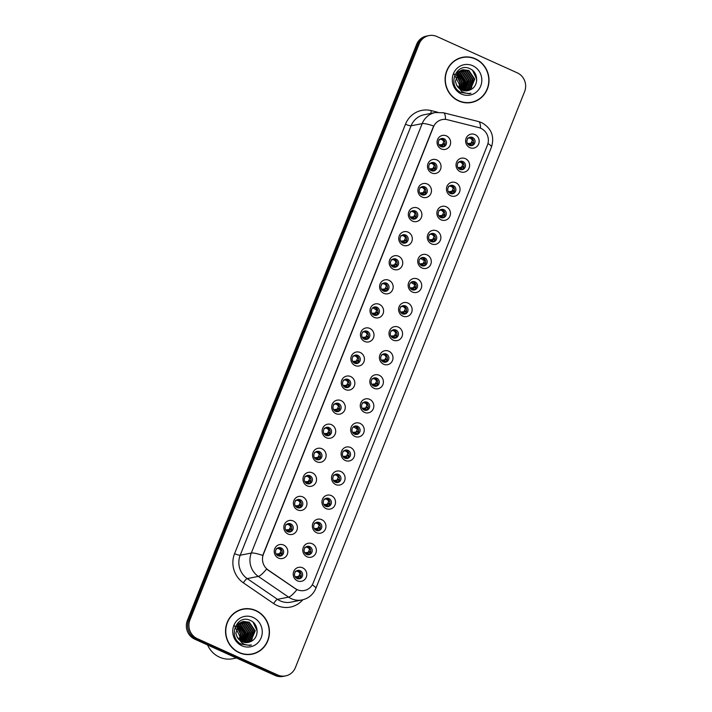 <?xml version="1.0" encoding="UTF-8"?>
<svg xmlns="http://www.w3.org/2000/svg" width="712" height="712" viewBox="0 0 712 712"><rect width="100%" height="100%" fill="white"/><g stroke="black" fill="none" stroke-linecap="round" stroke-linejoin="round"><path stroke-width="1.07" d="M431.677 172.98A7.12 6.782 -101.2 0 1 427.992 163.635A7.12 6.782 -101.2 0 1 436.857 159.951A7.12 6.782 -101.2 0 1 440.541 169.305A7.12 6.782 -101.2 0 1 431.677 172.98M434.4 162.843A4.272 4.067 78.8 0 0 428.784 166.27A4.272 4.067 78.8 0 0 433.67 170.942A4.272 4.067 78.8 0 0 434.4 162.843M422.091 197.055A7.12 6.782 -101.2 0 1 418.407 187.701A7.12 6.782 -101.2 0 1 427.28 184.016A7.12 6.782 -101.2 0 1 430.965 193.37A7.12 6.782 -101.2 0 1 422.091 197.055M424.824 186.909A4.272 4.067 78.8 0 0 419.208 190.344A4.272 4.067 78.8 0 0 424.094 195.008A4.272 4.067 78.8 0 0 424.824 186.909M412.515 221.12A7.12 6.782 -101.2 0 1 408.83 211.767A7.12 6.782 -101.2 0 1 417.704 208.082A7.12 6.782 -101.2 0 1 421.388 217.436A7.12 6.782 -101.2 0 1 412.515 221.12M415.247 210.975A4.272 4.067 78.8 0 0 409.631 214.41A4.272 4.067 78.8 0 0 414.517 219.073A4.272 4.067 78.8 0 0 415.247 210.975M402.939 245.186A7.12 6.782 -101.2 0 1 399.254 235.832A7.12 6.782 -101.2 0 1 408.127 232.157A7.12 6.782 -101.2 0 1 411.812 241.51A7.12 6.782 -101.2 0 1 402.939 245.186M405.662 235.04A4.272 4.067 78.8 0 0 400.055 238.475A4.272 4.067 78.8 0 0 404.941 243.139A4.272 4.067 78.8 0 0 405.662 235.04M393.362 269.252A7.12 6.782 -101.2 0 1 389.678 259.898A7.12 6.782 -101.2 0 1 398.551 256.222A7.12 6.782 -101.2 0 1 402.236 265.576A7.12 6.782 -101.2 0 1 393.362 269.252M396.086 259.106A4.272 4.067 78.8 0 0 390.479 262.541A4.272 4.067 78.8 0 0 395.365 267.214A4.272 4.067 78.8 0 0 396.086 259.106M383.786 293.326A7.12 6.782 -101.2 0 1 380.101 283.972A7.12 6.782 -101.2 0 1 388.975 280.288A7.12 6.782 -101.2 0 1 392.65 289.642A7.12 6.782 -101.2 0 1 383.786 293.326M386.509 283.18A4.272 4.067 78.8 0 0 380.893 286.607A4.272 4.067 78.8 0 0 385.788 291.279A4.272 4.067 78.8 0 0 386.509 283.18M374.209 317.392A7.12 6.782 -101.2 0 1 370.525 308.038A7.12 6.782 -101.2 0 1 379.389 304.353A7.12 6.782 -101.2 0 1 383.074 313.707A7.12 6.782 -101.2 0 1 374.209 317.392M376.933 307.246A4.272 4.067 78.8 0 0 371.317 310.681A4.272 4.067 78.8 0 0 376.203 315.345A4.272 4.067 78.8 0 0 376.933 307.246M364.633 341.457A7.12 6.782 -101.2 0 1 360.948 332.103A7.12 6.782 -101.2 0 1 369.813 328.428A7.12 6.782 -101.2 0 1 373.497 337.773A7.12 6.782 -101.2 0 1 364.633 341.457M367.356 331.311A4.272 4.067 78.8 0 0 361.74 334.747A4.272 4.067 78.8 0 0 366.627 339.41A4.272 4.067 78.8 0 0 367.356 331.311M355.048 365.523A7.12 6.782 -101.2 0 1 351.363 356.169A7.12 6.782 -101.2 0 1 360.236 352.493A7.12 6.782 -101.2 0 1 363.921 361.847A7.12 6.782 -101.2 0 1 355.048 365.523M357.78 355.377A4.272 4.067 78.8 0 0 352.164 358.812A4.272 4.067 78.8 0 0 357.05 363.485A4.272 4.067 78.8 0 0 357.78 355.377M345.471 389.589A7.12 6.782 -101.2 0 1 341.787 380.244A7.12 6.782 -101.2 0 1 350.66 376.559A7.12 6.782 -101.2 0 1 354.345 385.913A7.12 6.782 -101.2 0 1 345.471 389.589M348.204 379.452A4.272 4.067 78.8 0 0 342.588 382.878A4.272 4.067 78.8 0 0 347.474 387.55A4.272 4.067 78.8 0 0 348.204 379.452M335.895 413.663A7.12 6.782 -101.2 0 1 332.21 404.309A7.12 6.782 -101.2 0 1 341.084 400.625A7.12 6.782 -101.2 0 1 344.768 409.978A7.12 6.782 -101.2 0 1 335.895 413.663M338.618 403.517A4.272 4.067 78.8 0 0 333.011 406.952A4.272 4.067 78.8 0 0 337.897 411.616A4.272 4.067 78.8 0 0 338.618 403.517M326.318 437.729A7.12 6.782 -101.2 0 1 322.634 428.375A7.12 6.782 -101.2 0 1 331.507 424.69A7.12 6.782 -101.2 0 1 335.192 434.044A7.12 6.782 -101.2 0 1 326.318 437.729M329.042 427.583A4.272 4.067 78.8 0 0 323.435 431.018A4.272 4.067 78.8 0 0 328.321 435.682A4.272 4.067 78.8 0 0 329.042 427.583M316.742 461.794A7.12 6.782 -101.2 0 1 313.058 452.44A7.12 6.782 -101.2 0 1 321.931 448.765A7.12 6.782 -101.2 0 1 325.615 458.119A7.12 6.782 -101.2 0 1 316.742 461.794M319.466 451.648A4.272 4.067 78.8 0 0 313.85 455.084A4.272 4.067 78.8 0 0 318.745 459.747A4.272 4.067 78.8 0 0 319.466 451.648M307.166 485.86A7.12 6.782 -101.2 0 1 303.481 476.506A7.12 6.782 -101.2 0 1 312.346 472.83A7.12 6.782 -101.2 0 1 316.03 482.184A7.12 6.782 -101.2 0 1 307.166 485.86M309.889 475.714A4.272 4.067 78.8 0 0 304.273 479.149A4.272 4.067 78.8 0 0 309.159 483.822A4.272 4.067 78.8 0 0 309.889 475.714M297.589 509.934A7.12 6.782 -101.2 0 1 293.905 500.581A7.12 6.782 -101.2 0 1 302.769 496.896A7.12 6.782 -101.2 0 1 306.454 506.25A7.12 6.782 -101.2 0 1 297.589 509.934M300.313 499.788A4.272 4.067 78.8 0 0 294.697 503.215A4.272 4.067 78.8 0 0 299.583 507.887A4.272 4.067 78.8 0 0 300.313 499.788M288.004 534A7.12 6.782 -101.2 0 1 284.319 524.646A7.12 6.782 -101.2 0 1 293.193 520.962A7.12 6.782 -101.2 0 1 296.877 530.315A7.12 6.782 -101.2 0 1 288.004 534M290.736 523.854A4.272 4.067 78.8 0 0 285.12 527.289A4.272 4.067 78.8 0 0 290.007 531.953A4.272 4.067 78.8 0 0 290.736 523.854M278.428 558.066A7.12 6.782 -101.2 0 1 274.743 548.712A7.12 6.782 -101.2 0 1 283.616 545.036A7.12 6.782 -101.2 0 1 287.301 554.381A7.12 6.782 -101.2 0 1 278.428 558.066M281.16 547.92A4.272 4.067 78.8 0 0 275.544 551.355A4.272 4.067 78.8 0 0 280.43 556.019A4.272 4.067 78.8 0 0 281.16 547.92M441.253 148.915A7.12 6.782 -101.2 0 1 437.568 139.561A7.12 6.782 -101.2 0 1 446.433 135.885A7.12 6.782 -101.2 0 1 450.118 145.239A7.12 6.782 -101.2 0 1 441.253 148.915M443.977 138.769A4.272 4.067 78.8 0 0 438.361 142.204A4.272 4.067 78.8 0 0 443.247 146.877A4.272 4.067 78.8 0 0 443.977 138.769M460.228 171.69A7.12 6.782 -101.2 0 1 456.543 162.336A7.12 6.782 -101.2 0 1 465.417 158.66A7.12 6.782 -101.2 0 1 469.101 168.005A7.12 6.782 -101.2 0 1 460.228 171.69M462.96 161.544A4.272 4.067 78.8 0 0 457.344 164.979A4.272 4.067 78.8 0 0 462.23 169.643A4.272 4.067 78.8 0 0 462.96 161.544M450.651 195.755A7.12 6.782 -101.2 0 1 446.967 186.402A7.12 6.782 -101.2 0 1 455.84 182.726A7.12 6.782 -101.2 0 1 459.525 192.08A7.12 6.782 -101.2 0 1 450.651 195.755M453.375 185.61A4.272 4.067 78.8 0 0 447.768 189.045A4.272 4.067 78.8 0 0 452.654 193.709A4.272 4.067 78.8 0 0 453.375 185.61M441.075 219.821A7.12 6.782 -101.2 0 1 437.39 210.476A7.12 6.782 -101.2 0 1 446.264 206.791A7.12 6.782 -101.2 0 1 449.948 216.145A7.12 6.782 -101.2 0 1 441.075 219.821M443.798 209.684A4.272 4.067 78.8 0 0 438.192 213.111A4.272 4.067 78.8 0 0 443.078 217.783A4.272 4.067 78.8 0 0 443.798 209.684M431.499 243.896A7.12 6.782 -101.2 0 1 427.814 234.542A7.12 6.782 -101.2 0 1 436.687 230.857A7.12 6.782 -101.2 0 1 440.372 240.211A7.12 6.782 -101.2 0 1 431.499 243.896M434.222 233.75A4.272 4.067 78.8 0 0 428.615 237.185A4.272 4.067 78.8 0 0 433.501 241.849A4.272 4.067 78.8 0 0 434.222 233.75M421.922 267.961A7.12 6.782 -101.2 0 1 418.238 258.607A7.12 6.782 -101.2 0 1 427.111 254.923A7.12 6.782 -101.2 0 1 430.787 264.277A7.12 6.782 -101.2 0 1 421.922 267.961M424.646 257.815A4.272 4.067 78.8 0 0 419.03 261.251A4.272 4.067 78.8 0 0 423.925 265.914A4.272 4.067 78.8 0 0 424.646 257.815M412.346 292.027A7.12 6.782 -101.2 0 1 408.661 282.673A7.12 6.782 -101.2 0 1 417.526 278.997A7.12 6.782 -101.2 0 1 421.21 288.342A7.12 6.782 -101.2 0 1 412.346 292.027M415.069 281.881A4.272 4.067 78.8 0 0 409.453 285.316A4.272 4.067 78.8 0 0 414.34 289.98A4.272 4.067 78.8 0 0 415.069 281.881M402.769 316.092A7.12 6.782 -101.2 0 1 399.085 306.738A7.12 6.782 -101.2 0 1 407.949 303.063A7.12 6.782 -101.2 0 1 411.634 312.417A7.12 6.782 -101.2 0 1 402.769 316.092M405.493 305.946A4.272 4.067 78.8 0 0 399.877 309.382A4.272 4.067 78.8 0 0 404.763 314.054A4.272 4.067 78.8 0 0 405.493 305.946M393.184 340.158A7.12 6.782 -101.2 0 1 389.5 330.813A7.12 6.782 -101.2 0 1 398.373 327.128A7.12 6.782 -101.2 0 1 402.058 336.482A7.12 6.782 -101.2 0 1 393.184 340.158M395.917 330.021A4.272 4.067 78.8 0 0 390.301 333.447A4.272 4.067 78.8 0 0 395.187 338.12A4.272 4.067 78.8 0 0 395.917 330.021M383.608 364.233A7.12 6.782 -101.2 0 1 379.923 354.879A7.12 6.782 -101.2 0 1 388.797 351.194A7.12 6.782 -101.2 0 1 392.481 360.548A7.12 6.782 -101.2 0 1 383.608 364.233M386.34 354.087A4.272 4.067 78.8 0 0 380.724 357.522A4.272 4.067 78.8 0 0 385.61 362.185A4.272 4.067 78.8 0 0 386.34 354.087M374.031 388.298A7.12 6.782 -101.2 0 1 370.347 378.944A7.12 6.782 -101.2 0 1 379.22 375.268A7.12 6.782 -101.2 0 1 382.905 384.613A7.12 6.782 -101.2 0 1 374.031 388.298M376.755 378.152A4.272 4.067 78.8 0 0 371.148 381.588A4.272 4.067 78.8 0 0 376.034 386.251A4.272 4.067 78.8 0 0 376.755 378.152M364.455 412.364A7.12 6.782 -101.2 0 1 360.77 403.01A7.12 6.782 -101.2 0 1 369.644 399.334A7.12 6.782 -101.2 0 1 373.328 408.688A7.12 6.782 -101.2 0 1 364.455 412.364M367.178 402.218A4.272 4.067 78.8 0 0 361.571 405.653A4.272 4.067 78.8 0 0 366.457 410.317A4.272 4.067 78.8 0 0 367.178 402.218M354.879 436.429A7.12 6.782 -101.2 0 1 351.194 427.084A7.12 6.782 -101.2 0 1 360.067 423.4A7.12 6.782 -101.2 0 1 363.743 432.754A7.12 6.782 -101.2 0 1 354.879 436.429M357.602 426.292A4.272 4.067 78.8 0 0 351.986 429.719A4.272 4.067 78.8 0 0 356.881 434.391A4.272 4.067 78.8 0 0 357.602 426.292M345.302 460.504A7.12 6.782 -101.2 0 1 341.618 451.15A7.12 6.782 -101.2 0 1 350.482 447.465A7.12 6.782 -101.2 0 1 354.167 456.819A7.12 6.782 -101.2 0 1 345.302 460.504M348.026 450.358A4.272 4.067 78.8 0 0 342.41 453.793A4.272 4.067 78.8 0 0 347.296 458.457A4.272 4.067 78.8 0 0 348.026 450.358M335.726 484.569A7.12 6.782 -101.2 0 1 332.041 475.216A7.12 6.782 -101.2 0 1 340.906 471.531A7.12 6.782 -101.2 0 1 344.59 480.885A7.12 6.782 -101.2 0 1 335.726 484.569M338.449 474.423A4.272 4.067 78.8 0 0 332.833 477.859A4.272 4.067 78.8 0 0 337.719 482.522A4.272 4.067 78.8 0 0 338.449 474.423M326.14 508.635A7.12 6.782 -101.2 0 1 322.456 499.281A7.12 6.782 -101.2 0 1 331.329 495.605A7.12 6.782 -101.2 0 1 335.014 504.95A7.12 6.782 -101.2 0 1 326.14 508.635M328.873 498.489A4.272 4.067 78.8 0 0 323.257 501.924A4.272 4.067 78.8 0 0 328.143 506.588A4.272 4.067 78.8 0 0 328.873 498.489M316.564 532.701A7.12 6.782 -101.2 0 1 312.88 523.347A7.12 6.782 -101.2 0 1 321.753 519.671A7.12 6.782 -101.2 0 1 325.437 529.025A7.12 6.782 -101.2 0 1 316.564 532.701M319.296 522.555A4.272 4.067 78.8 0 0 313.68 525.99A4.272 4.067 78.8 0 0 318.567 530.663A4.272 4.067 78.8 0 0 319.296 522.555M306.988 556.766A7.12 6.782 -101.2 0 1 303.303 547.421A7.12 6.782 -101.2 0 1 312.176 543.737A7.12 6.782 -101.2 0 1 315.861 553.091A7.12 6.782 -101.2 0 1 306.988 556.766M309.711 546.629A4.272 4.067 78.8 0 0 304.104 550.056A4.272 4.067 78.8 0 0 308.99 554.728A4.272 4.067 78.8 0 0 309.711 546.629M297.411 580.841A7.12 6.782 -101.2 0 1 293.727 571.487A7.12 6.782 -101.2 0 1 302.6 567.802A7.12 6.782 -101.2 0 1 306.285 577.156A7.12 6.782 -101.2 0 1 297.411 580.841M300.135 570.695A4.272 4.067 78.8 0 0 294.528 574.13A4.272 4.067 78.8 0 0 299.414 578.794A4.272 4.067 78.8 0 0 300.135 570.695M469.804 147.624A7.12 6.782 -101.2 0 1 466.129 138.27A7.12 6.782 -101.2 0 1 474.993 134.586A7.12 6.782 -101.2 0 1 478.678 143.94A7.12 6.782 -101.2 0 1 469.804 147.624M472.537 137.478A4.272 4.067 78.8 0 0 466.921 140.914A4.272 4.067 78.8 0 0 471.807 145.577A4.272 4.067 78.8 0 0 472.537 137.478M431.312 162.763A4.272 4.067 -101.2 0 1 432.949 171.014M421.735 186.838A4.272 4.067 -101.2 0 1 423.373 195.079M412.159 210.903A4.272 4.067 -101.2 0 1 413.797 219.145M402.583 234.969A4.272 4.067 -101.2 0 1 404.211 243.219M393.006 259.035A4.272 4.067 -101.2 0 1 394.635 267.285M383.43 283.109A4.272 4.067 -101.2 0 1 385.058 291.35M373.845 307.175A4.272 4.067 -101.2 0 1 375.482 315.416M364.268 331.24A4.272 4.067 -101.2 0 1 365.906 339.49M354.692 355.306A4.272 4.067 -101.2 0 1 356.329 363.556M345.115 379.371A4.272 4.067 -101.2 0 1 346.753 387.622M335.539 403.446A4.272 4.067 -101.2 0 1 337.168 411.687M325.962 427.512A4.272 4.067 -101.2 0 1 327.591 435.753M316.386 451.577A4.272 4.067 -101.2 0 1 318.015 459.827M306.801 475.643A4.272 4.067 -101.2 0 1 308.438 483.893M297.224 499.717A4.272 4.067 -101.2 0 1 298.862 507.959M287.648 523.783A4.272 4.067 -101.2 0 1 289.286 532.024M278.072 547.848A4.272 4.067 -101.2 0 1 279.709 556.099M440.888 138.698A4.272 4.067 -101.2 0 1 442.526 146.948M459.872 161.473A4.272 4.067 -101.2 0 1 461.509 169.714M450.296 185.538A4.272 4.067 -101.2 0 1 451.924 193.789M440.719 209.604A4.272 4.067 -101.2 0 1 442.348 217.854M431.143 233.678A4.272 4.067 -101.2 0 1 432.771 241.92M421.566 257.744A4.272 4.067 -101.2 0 1 423.195 265.985M411.981 281.81A4.272 4.067 -101.2 0 1 413.619 290.06M402.405 305.875A4.272 4.067 -101.2 0 1 404.042 314.125M392.828 329.95A4.272 4.067 -101.2 0 1 394.466 338.191M383.252 354.015A4.272 4.067 -101.2 0 1 384.88 362.257M373.675 378.081A4.272 4.067 -101.2 0 1 375.304 386.322M364.099 402.147A4.272 4.067 -101.2 0 1 365.728 410.397M354.523 426.212A4.272 4.067 -101.2 0 1 356.151 434.462M344.937 450.287A4.272 4.067 -101.2 0 1 346.575 458.528M335.361 474.352A4.272 4.067 -101.2 0 1 336.998 482.594M325.785 498.418A4.272 4.067 -101.2 0 1 327.422 506.668M316.208 522.483A4.272 4.067 -101.2 0 1 317.846 530.734M306.632 546.558A4.272 4.067 -101.2 0 1 308.26 554.799M297.055 570.624A4.272 4.067 -101.2 0 1 298.684 578.865M469.448 137.407A4.272 4.067 -101.2 0 1 471.086 145.649M478.776 127.59A12.816 12.202 -101.2 0 1 480.805 128.293A12.816 12.202 -101.2 0 1 487.435 145.132L313.173 583.039A12.816 12.202 -101.2 0 1 304.362 590.506A12.816 12.202 -101.2 0 1 295.32 588.601L268.157 570.001A12.816 12.202 -101.2 0 1 263.413 554.23L433.412 127.047A12.816 12.202 -101.2 0 1 442.223 119.58A12.816 12.202 -101.2 0 1 447.35 119.714L478.776 127.59M475.447 58.811A23.015 21.921 78.8 0 0 462.586 57.298A23.015 21.921 78.8 0 0 445.196 77.314A23.015 21.921 78.8 0 0 458.679 100.953A23.015 21.921 78.8 0 0 471.531 102.466A23.015 21.921 78.8 0 0 488.922 82.45A23.015 21.921 78.8 0 0 475.447 58.811M466.289 57.147A23.015 21.921 78.8 0 0 462.017 57.423M255.884 610.54A23.015 21.921 78.8 0 0 243.023 609.027A23.015 21.921 78.8 0 0 225.633 629.043A23.015 21.921 78.8 0 0 239.116 652.682A23.015 21.921 78.8 0 0 251.977 654.194A23.015 21.921 78.8 0 0 269.367 634.178A23.015 21.921 78.8 0 0 255.884 610.54M246.735 608.876A23.015 21.921 78.8 0 0 242.463 609.152M428.962 35.6L426.399 36.107A14.24 13.555 78.8 0 0 416.609 44.402L187.372 620.463A14.24 13.555 78.8 0 0 194.741 639.162L275.09 675.466L276.363 675.216A14.24 13.555 78.8 0 0 284.319 676.142A14.24 13.555 78.8 0 1 276.363 675.216L196.023 638.913L276.363 675.216L277.644 674.958A14.24 13.555 78.8 0 0 285.601 675.893A14.24 13.555 78.8 0 0 295.391 667.598L524.628 91.536A14.24 13.555 78.8 0 0 517.259 72.838L436.91 36.535A14.24 13.555 78.8 0 0 428.962 35.6A14.24 13.555 78.8 0 0 419.172 43.895L189.935 619.956A14.24 13.555 78.8 0 0 197.295 638.655L277.644 674.958M187.372 620.463L188.653 620.205A14.24 13.555 78.8 0 0 196.023 638.913A14.24 13.555 78.8 0 1 188.653 620.205L417.891 44.153L188.653 620.205L189.935 619.956M427.681 35.858A14.24 13.555 78.8 0 0 417.891 44.153A14.24 13.555 78.8 0 1 427.681 35.858M302.787 599.78A23.727 22.597 -101.2 0 1 277.137 605.529A23.727 22.597 -101.2 0 1 273.63 603.562L243.37 582.843A23.727 22.597 -101.2 0 1 234.586 553.633A4.744 0.819 21.7 0 0 240.202 555.244L251.3 553.046A16.616 2.857 -158.3 0 1 262.746 555.431L433.644 125.997A16.616 2.857 21.7 0 0 422.189 123.612A18.984 18.076 -101.2 0 1 435.246 112.549L424.138 114.748A18.984 18.076 78.8 0 0 411.091 125.81L240.202 555.244A18.984 18.076 78.8 0 0 247.224 578.607L277.484 599.326A18.984 18.076 78.8 0 0 280.288 600.91A18.984 18.076 78.8 0 0 290.888 602.156L301.995 599.958A18.984 18.076 -101.2 0 1 291.386 598.712A18.984 18.076 -101.2 0 1 288.582 597.128L258.322 576.409A18.984 18.076 -101.2 0 1 251.3 553.046L422.189 123.612L411.091 125.81A4.744 0.819 21.7 0 1 405.484 124.2A23.727 22.597 -101.2 0 1 431.285 110.627L437.711 112.229M273.63 603.562A4.744 1.041 -55.6 0 1 277.484 599.326L288.582 597.128A16.616 3.64 124.4 0 0 296.868 589.714L266.546 569.066A16.616 3.64 124.4 0 1 258.322 576.409L247.224 578.607A4.744 1.041 -55.6 0 0 243.37 582.843M251.407 654.292A23.015 21.921 78.8 0 0 255.457 652.922M470.961 102.564A23.015 21.921 78.8 0 0 475.02 101.193M275.09 675.466A14.24 13.555 78.8 0 0 283.038 676.4L285.601 675.893M468.336 144.581L470.65 144.055L471.05 144.314L470.125 145.542M472.118 145.568L471.05 144.314M467.553 138.279C469.689 137.594 471.308 138.324 472.412 140.478L471.086 137.79L468.763 137.763M467.57 143.655L472.474 143.076L471.033 143.076L472.412 140.478M471.033 143.076L472.056 143.254M467.508 143.557L470.579 143.29M472.474 143.076L473.622 142.08M445.062 143.37L443.914 144.367L442.018 144.581L443.496 144.554L439.01 144.945M438.993 139.579C441.128 138.893 442.748 139.623 443.852 141.768L442.535 139.089L440.203 139.062M442.481 144.376L443.852 141.768M438.948 144.847L442.018 144.581M439.776 145.88L442.09 145.355L442.49 145.604L441.565 146.832M443.558 146.859L442.49 145.604M458.759 168.646L461.073 168.121L461.474 168.379L460.548 169.607M462.533 169.634L461.474 168.379M457.976 162.354C460.112 161.668 461.732 162.398 462.836 164.543L461.509 161.864L459.187 161.829M457.994 167.72L462.898 167.142L461.456 167.151L462.836 164.543M461.456 167.151L462.48 167.329M457.932 167.623L461.002 167.356M462.898 167.142L464.037 166.145M449.183 192.712L451.488 192.195L451.897 192.445L450.972 193.673M452.957 193.7L451.897 192.445M448.4 186.419C450.536 185.734 452.156 186.464 453.259 188.609L451.933 185.93L449.61 185.903M451.88 191.216L453.322 191.208L451.88 191.216L453.259 188.609M448.355 191.688L451.417 191.421M453.313 191.208L454.461 190.211M448.409 191.786L452.894 191.395M439.607 216.786L441.912 216.261L442.312 216.519L441.395 217.739M438.823 210.485C440.959 209.8 442.579 210.53 443.674 212.683L442.357 209.995L440.034 209.969M438.832 215.852L443.745 215.273L442.303 215.282L443.674 212.683M442.303 215.282L443.318 215.46M438.779 215.754L441.841 215.487M443.736 215.273L444.884 214.276M430.021 240.852L432.335 240.327L432.736 240.585L431.819 241.813M433.804 241.84L432.736 240.585M429.247 234.551C431.383 233.865 432.994 234.595 434.098 236.749L432.771 234.061L430.457 234.034M429.256 239.926L434.16 239.339L432.727 239.348L434.098 236.749M432.727 239.348L433.742 239.526M429.194 239.828L432.264 239.561M434.16 239.339L435.308 238.351M435.486 167.436L434.338 168.433L432.442 168.655L433.92 168.619L429.434 169.011M429.416 163.644C431.552 162.959 433.172 163.689 434.276 165.843L432.958 163.155L430.627 163.128M432.905 168.441L434.276 165.843M429.372 168.913L432.442 168.655M430.199 169.945L432.513 169.42L432.914 169.679L431.988 170.907M433.982 170.933L432.914 169.679M425.901 191.501L424.761 192.507L422.866 192.721L424.343 192.685L419.849 193.085M419.84 187.71C421.976 187.025 423.596 187.754 424.699 189.908L423.382 187.229L421.05 187.194M423.32 192.507L424.699 189.908M419.795 192.988L422.866 192.721M420.623 194.011L422.937 193.486L423.337 193.744L422.412 194.972M424.405 194.999L423.337 193.744M416.324 215.576L415.185 216.573L413.289 216.786L414.767 216.76L410.272 217.151M410.263 211.784C412.399 211.09 414.019 211.829 415.123 213.974L413.797 211.295L411.474 211.259M413.743 216.573L415.123 213.974M410.219 217.053L413.289 216.786M411.047 218.077L413.352 217.552L413.761 217.81L412.835 219.038M414.82 219.065L413.761 217.81M466.689 102.848A22.784 21.689 78.8 0 0 470.347 102.457L471.486 102.225A22.784 21.689 78.8 0 0 488.699 82.423A22.784 21.689 78.8 0 0 475.358 59.025A22.784 21.689 78.8 0 0 462.631 57.53A22.784 21.689 78.8 0 0 445.418 77.341A22.784 21.689 78.8 0 0 458.759 100.73A22.784 21.689 78.8 0 0 471.486 102.225M457.958 72.606L463.939 81.301L461.251 89.757M456.739 72.384L457.504 72.695M458.742 71.841L459.81 72.268L465.746 80.946L462.266 90.21M458.546 72.019L459.356 72.357L465.292 81.034L462.017 90.112M459.56 71.218L461.616 71.912L467.553 80.59L463.254 90.531M459.347 71.36L461.162 72.001L467.099 80.678L463.014 90.46M460.397 70.702L463.423 71.556L469.359 80.225L465.15 90.104L464.224 90.744M460.183 70.817L462.969 71.645L468.905 80.314L463.984 90.7M461.251 70.283L465.23 71.2L471.166 79.869L466.956 89.748L465.167 90.851M461.038 70.381L464.776 71.289L470.712 79.958L466.502 89.837L464.936 90.833M462.132 69.972L467.036 70.835L472.973 79.513L468.763 89.392L466.102 90.869M461.91 70.034L466.582 70.933L472.519 79.602L468.309 89.481L465.871 90.878M470.223 89.828C478.856 86.517 478.598 72.624 470.463 68.993C456.508 61.25 446.522 85.627 460.815 92.435L469.333 93.699L470.97 93.254C467.633 93.744 464.518 93.112 461.625 91.35L456.561 84.942A10.733 10.217 78.8 0 0 461.732 89.988A10.733 10.217 78.8 0 0 467.722 90.691A10.733 10.217 78.8 0 0 470.223 89.828L467.686 90.7M456.561 84.942L455.395 81.391L459 71.627L463.022 69.74L468.843 70.479L474.779 79.157L470.57 89.036L467.01 90.798M462.8 69.794L468.389 70.568L474.334 79.246L470.125 89.125L466.787 90.825M456.49 74.689L460.326 82.014L459.124 88.297M456.321 75.018L459.872 82.111L458.839 88.039M457.202 73.532L462.132 81.657L460.21 89.134M457.015 73.799L461.679 81.746L459.943 88.947M457.763 72.82L463.485 81.391L460.993 89.614M472.697 65.718A15.477 14.738 78.8 0 0 453.419 73.719A15.477 14.738 78.8 0 0 461.421 94.046A15.477 14.738 78.8 0 0 480.707 86.045A15.477 14.738 78.8 0 0 472.697 65.718M454.051 73.968L459.747 85.218M462.631 57.53L461.492 57.761A22.784 21.689 78.8 0 0 457.967 58.793M470.97 93.254L469.057 93.744M472.652 70.488L476.622 79.032L476.711 80.447M472.919 79.059L471.575 87.772M458.074 71.36L458.555 71.716M459.32 72.339L463.637 79.619M463.886 80.848L462.542 89.561M459.925 72.651L464.197 81.497L463.014 89M247.135 654.577A22.784 21.689 78.8 0 0 250.793 654.186L251.932 653.963A22.784 21.689 78.8 0 0 269.136 634.152A22.784 21.689 78.8 0 0 255.795 610.763A22.784 21.689 78.8 0 0 243.077 609.267A22.784 21.689 78.8 0 0 225.864 629.07A22.784 21.689 78.8 0 0 239.205 652.468A22.784 21.689 78.8 0 0 251.932 653.963M207.593 644.974A23.727 22.597 78.8 0 0 219.501 657.167A23.727 22.597 78.8 0 0 232.753 658.725L236.42 657.995M238.395 624.335L244.376 633.03L241.697 641.485M237.176 624.112L237.942 624.424M239.179 623.578L240.247 624.006L246.183 632.674L242.703 641.939M238.983 623.757L239.793 624.095L245.729 632.763L242.454 641.841M239.997 622.947L242.053 623.641L247.99 632.318L243.7 642.26M239.793 623.089L241.599 623.73L247.545 632.407L243.451 642.188M240.834 622.43L243.86 623.285L249.796 631.953L245.587 641.841L244.661 642.473M240.62 622.546L243.406 623.374L249.351 632.042L244.421 642.429M241.688 622.012L245.667 622.929L251.603 631.597L247.402 641.476L245.613 642.58M241.475 622.11L245.222 623.018L251.158 631.686L246.948 641.565L245.373 642.562M242.57 621.701L247.473 622.573L253.419 631.241L249.209 641.12L246.539 642.598M242.347 621.772L247.028 622.662L252.965 631.33L248.755 641.209L246.308 642.607M250.668 641.557C259.293 638.246 259.043 624.353 250.909 620.722C236.945 612.979 226.968 637.356 241.261 644.164L249.778 645.428L251.416 644.983C248.079 645.472 244.964 644.841 242.062 643.087L237.007 636.67A10.733 10.217 78.8 0 0 242.169 641.717A10.733 10.217 78.8 0 0 248.159 642.42A10.733 10.217 78.8 0 0 250.668 641.557L248.123 642.429M237.007 636.67L235.832 633.119L239.437 623.365L243.468 621.469L249.289 622.208L255.225 630.885L251.016 640.764L247.456 642.536M243.237 621.523L248.835 622.297L254.771 630.974L250.562 640.853L247.224 642.553M236.927 626.418L240.763 633.751L239.561 640.026M236.758 626.747L240.309 633.84L239.285 639.768M237.639 625.269L242.57 633.386L240.647 640.862M237.461 625.528L242.116 633.475L240.38 640.675M238.2 624.558L243.922 633.119L241.439 641.343M253.134 617.446A15.477 14.738 78.8 0 0 233.856 625.447A15.477 14.738 78.8 0 0 241.866 645.775A15.477 14.738 78.8 0 0 261.144 637.774A15.477 14.738 78.8 0 0 253.134 617.446M234.488 625.697L240.193 636.955M243.077 609.267L241.938 609.49A22.784 21.689 78.8 0 0 238.404 610.522M251.416 644.983L249.494 645.481M253.089 622.217L257.068 630.761L257.148 632.176M253.356 630.788L252.012 639.501M238.511 623.089L238.992 623.445M239.757 624.077L244.083 631.348M244.323 632.576L242.979 641.298M240.362 624.38L244.634 633.226L243.451 640.729M420.445 264.917L422.759 264.392L423.159 264.65L422.243 265.879M424.227 265.905L423.159 264.65M420.516 258.367L424.521 260.815L423.195 258.136L420.872 258.1M419.68 263.992L424.583 263.413L423.151 263.413L424.521 260.815M423.151 263.413L424.165 263.591M419.617 263.894L422.688 263.627M424.583 263.413L425.732 262.417M410.868 288.983L413.183 288.467L413.583 288.716L412.657 289.944M414.651 289.971L413.583 288.716M410.94 282.433L414.945 284.88L413.619 282.201L411.296 282.175M410.103 288.057L415.007 287.479L413.574 287.488L414.945 284.88M413.574 287.488L414.589 287.666M410.041 287.959L413.111 287.692M415.007 287.479L416.155 286.482M401.292 313.058L403.606 312.532L404.007 312.791L403.081 314.01M400.509 306.756C402.645 306.071 404.265 306.801 405.368 308.946L404.042 306.267L401.719 306.24M400.527 312.123L405.431 311.545L403.989 311.553L405.368 308.946M403.989 311.553L405.012 311.731M400.464 312.025L403.535 311.758M405.431 311.545L406.579 310.548M406.748 239.641L405.609 240.638L403.704 240.852L405.181 240.825L400.696 241.217M400.687 235.85C402.823 235.165 404.443 235.895 405.537 238.039L404.22 235.361L401.897 235.334M404.167 240.647L405.537 238.039M400.642 241.119L403.704 240.852M401.47 242.142L403.775 241.626L404.176 241.875L403.259 243.103M405.244 243.13L404.176 241.875M397.171 263.707L396.023 264.704L394.128 264.917L395.605 264.891L391.119 265.282M391.111 259.916C393.247 259.23 394.866 259.96 395.961 262.114L394.644 259.426L392.321 259.399M394.59 264.713L395.961 262.114M391.066 265.184L394.128 264.917M391.885 266.217L394.199 265.692L394.599 265.95L393.683 267.169M395.667 267.205L394.599 265.95M387.595 287.773L386.447 288.769L384.551 288.992L386.029 288.956L381.543 289.348M381.534 283.981C383.67 283.296 385.281 284.026 386.385 286.18L385.067 283.501L382.736 283.465M385.014 288.778L386.385 286.18M381.481 289.259L384.551 288.992M382.308 290.282L384.622 289.757L385.023 290.015L384.106 291.244M386.091 291.27L385.023 290.015M391.716 337.123L394.03 336.598L394.43 336.856L393.505 338.084M390.933 330.822C393.068 330.137 394.688 330.866 395.792 333.02L394.466 330.332L392.143 330.306M390.95 336.197L395.854 335.61L394.412 335.619L395.792 333.02M394.412 335.619L395.436 335.797M390.888 336.091L393.958 335.833M395.854 335.61L396.993 334.613M382.139 361.189L384.444 360.664L384.854 360.922L383.928 362.15M385.913 362.177L384.854 360.922M381.356 354.887C383.492 354.202 385.112 354.932 386.216 357.086L384.889 354.398L382.567 354.371M381.365 360.263L386.278 359.685L384.836 359.685L386.216 357.086M384.836 359.685L385.86 359.863M381.312 360.165L384.373 359.898M386.269 359.685L387.417 358.688M372.563 385.254L374.868 384.729L375.268 384.987L374.352 386.216M376.337 386.242L375.268 384.987M371.78 378.962C373.916 378.277 375.536 379.007 376.63 381.151L375.313 378.473L372.99 378.437M371.789 384.329L376.701 383.75L375.26 383.759L376.63 381.151M375.26 383.759L376.274 383.937M371.735 384.231L374.797 383.964M376.692 383.75L377.841 382.753M362.978 409.32L365.292 408.804L365.692 409.053L364.775 410.281M366.76 410.308L365.692 409.053M362.203 403.028C364.339 402.342 365.959 403.072 367.054 405.217L365.728 402.538L363.414 402.511M362.212 408.394L367.116 407.816L365.683 407.825L367.054 405.217M365.683 407.825L366.698 408.003M362.159 408.296L365.22 408.029M367.116 407.816L368.264 406.819M353.401 433.394L355.715 432.869L356.116 433.127L355.199 434.347M357.184 434.382L356.116 433.127M353.472 426.844L357.477 429.292L356.151 426.604L353.828 426.577M352.636 432.46L357.54 431.881L356.107 431.89L357.477 429.292M356.107 431.89L357.121 432.068M352.573 432.362L355.644 432.095M357.54 431.881L358.688 430.885M378.019 311.847L376.87 312.844L374.975 313.058L376.452 313.022L371.967 313.422M372.803 307.798L376.808 310.245L375.491 307.566L373.159 307.531M375.438 312.844L376.808 310.245M371.904 313.325L374.975 313.058M372.732 314.348L375.046 313.823L375.447 314.081L374.53 315.309M376.514 315.336L375.447 314.081M368.442 335.913L367.294 336.91L365.398 337.123L366.876 337.096L362.39 337.488M362.372 332.121C364.508 331.436 366.128 332.166 367.232 334.311L365.915 331.632L363.583 331.596M365.861 336.918L367.232 334.311M362.328 337.39L365.398 337.123M363.156 338.414L365.47 337.888L365.87 338.147L364.945 339.375M358.857 359.978L357.718 360.975L355.822 361.189L357.299 361.162L352.814 361.554M352.796 356.187C354.932 355.502 356.552 356.231 357.655 358.376L356.338 355.697L354.006 355.671M356.276 360.984L357.655 358.376M352.752 361.456L355.822 361.189M353.579 362.488L355.893 361.963L356.294 362.221L355.368 363.44M349.281 384.044L348.141 385.041L346.246 385.263L347.723 385.228L343.228 385.619M343.22 380.252C345.356 379.567 346.975 380.297 348.079 382.451L346.753 379.763L344.43 379.736M346.7 385.05L348.079 382.451M343.175 385.521L346.246 385.263M344.003 386.554L346.308 386.029L346.717 386.287L345.792 387.515M347.776 387.542L346.717 386.287M339.704 408.11L338.565 409.115L336.66 409.329L338.138 409.293L333.652 409.694M333.643 404.318C335.779 403.633 337.399 404.363 338.494 406.516L337.177 403.838L334.854 403.802M337.123 409.115L338.494 406.516M333.599 409.596L336.66 409.329M334.426 410.619L336.732 410.094L337.132 410.352L336.215 411.58M338.2 411.607L337.132 410.352M343.825 457.46L346.139 456.935L346.539 457.193L345.614 458.421M347.607 458.448L346.539 457.193M343.042 451.159C345.178 450.474 346.797 451.203 347.901 453.357L346.575 450.669L344.252 450.643M343.059 456.534L347.963 455.947L346.53 455.956L347.901 453.357M346.53 455.956L347.545 456.134M342.997 456.437L346.068 456.169M347.963 455.947L349.111 454.959M334.248 481.526L336.562 481.001L336.963 481.259L336.037 482.487M338.031 482.513L336.963 481.259M333.465 475.233C335.601 474.539 337.221 475.278 338.325 477.423L336.998 474.744L334.676 474.708M333.483 480.6L338.387 480.022L336.945 480.022L338.325 477.423M336.945 480.022L337.969 480.199M333.421 480.502L336.491 480.235M338.387 480.022L339.535 479.025M324.672 505.591L326.986 505.075L327.387 505.324L326.461 506.552M328.446 506.579L327.387 505.324M323.889 499.299C326.025 498.614 327.645 499.343 328.748 501.488L327.422 498.809L325.099 498.783M327.369 504.096L328.81 504.087L327.369 504.096L328.748 501.488M323.844 504.568L326.915 504.301M328.81 504.087L329.95 503.09M323.907 504.666L328.383 504.274M315.096 529.666L317.401 529.141L317.81 529.399L316.885 530.618M314.312 523.365C316.448 522.679 318.068 523.409 319.172 525.554L317.846 522.875L315.523 522.848M314.321 528.731L319.234 528.153L317.792 528.162L319.172 525.554M317.792 528.162L318.816 528.34M314.268 528.633L317.338 528.366M319.225 528.153L320.373 527.156M305.519 553.731L307.824 553.206L308.225 553.464L307.308 554.692M309.293 554.719L308.225 553.464M304.736 547.43C306.872 546.745 308.492 547.475 309.587 549.628L308.269 546.941L305.946 546.914M304.745 552.806L309.658 552.218L308.216 552.227L309.587 549.628M308.216 552.227L309.231 552.405M304.692 552.699L307.753 552.441M309.649 552.218L310.797 551.221M295.934 577.797L298.248 577.272L298.648 577.53L297.732 578.758M299.716 578.785L298.648 577.53M295.16 571.496C297.296 570.81 298.915 571.54 300.01 573.694L298.684 571.006L296.37 570.979M295.168 576.871L300.072 576.293L298.639 576.293L300.01 573.694M298.639 576.293L299.654 576.471M295.115 576.773L298.177 576.506M300.072 576.293L301.221 575.296M330.128 432.184L328.98 433.181L327.084 433.394L328.561 433.368L324.076 433.759M324.067 428.393C326.203 427.698 327.823 428.437 328.917 430.582L327.6 427.903L325.277 427.868M327.547 433.181L328.917 430.582M324.022 433.661L327.084 433.394M324.841 434.685L327.155 434.16L327.556 434.418L326.639 435.646M328.624 435.673L327.556 434.418M320.551 456.25L319.403 457.246L317.507 457.46L318.985 457.433L314.499 457.825M314.49 452.458C316.626 451.773 318.237 452.503 319.341 454.648L318.024 451.969L315.692 451.942M317.97 457.255L319.341 454.648M314.437 457.727L317.507 457.46M315.265 458.751L317.579 458.234L317.979 458.483L317.062 459.712M319.047 459.738L317.979 458.483M310.975 480.315L309.827 481.312L307.931 481.526L309.409 481.499L304.923 481.891M304.905 476.524C307.041 475.839 308.661 476.568 309.764 478.722L308.447 476.034L306.115 476.008M308.394 481.321L309.764 478.722M304.861 481.793L307.931 481.526M305.688 482.825L308.002 482.3L308.403 482.558L307.486 483.777M309.471 483.813L308.403 482.558M301.398 504.381L300.25 505.378L298.355 505.6L299.832 505.564L295.347 505.956M295.329 500.589C297.465 499.904 299.084 500.634 300.188 502.788L298.871 500.109L296.539 500.073M298.817 505.387L300.188 502.788M295.284 505.867L298.355 505.6M296.112 506.891L298.426 506.366L298.826 506.624L297.901 507.852M299.894 507.878L298.826 506.624M291.813 528.455L290.674 529.452L288.778 529.666L290.256 529.63L285.77 530.031M285.752 524.664C287.888 523.97 289.508 524.708 290.612 526.853L289.295 524.174L286.963 524.139M289.232 529.452L290.612 526.853M285.708 529.933L288.778 529.666M286.536 530.956L288.85 530.431L289.25 530.689L288.324 531.917M290.318 531.944L289.25 530.689M282.237 552.521L281.098 553.518L279.202 553.731L280.679 553.705L276.185 554.096M276.176 548.729C278.312 548.044 279.932 548.774 281.035 550.919L279.709 548.24L277.386 548.213M279.656 553.527L281.035 550.919M276.131 553.998L279.202 553.731M276.959 555.022L279.273 554.506L279.674 554.755L278.748 555.983M280.733 556.01L279.674 554.755M312.265 584.872A16.616 2.857 21.7 0 1 315.825 588.415L491.476 147.037C494.671 136.304 491.396 128.178 481.65 122.633L478.473 121.53A16.616 4.628 104.1 0 1 480.475 128.151M478.473 121.53L443.451 112.754A16.616 4.628 104.1 0 1 445.454 119.402M491.476 147.037A16.616 2.857 -158.3 0 0 487.96 143.521M234.586 553.633L405.484 124.2M419.172 43.895L416.609 44.402M197.295 638.655L194.741 639.162M431.285 110.627A4.744 1.326 -75.9 0 0 430.983 113.395M471.095 144.376L471.834 145.248M471.771 142.489L473.311 142.48M443.22 143.78L444.751 143.78M442.544 145.666L443.282 146.538M461.518 168.441L462.257 169.314M462.195 166.555L463.734 166.546M451.942 192.507L452.681 193.379M452.618 190.62L454.149 190.62M442.366 216.573L443.104 217.445M443.042 214.686L444.573 214.686M432.789 240.638L433.528 241.519M433.466 238.76L434.996 238.751M433.635 167.854L435.174 167.845M432.958 169.732L433.697 170.604M424.058 191.92L425.598 191.911M423.382 193.798L424.121 194.679M414.482 215.985L416.013 215.976M413.805 217.872L414.544 218.744M423.213 264.713L423.952 265.585M423.889 262.826L425.42 262.817M413.636 288.778L414.375 289.651M414.313 286.892L415.844 286.883M404.051 312.844L404.79 313.716M404.728 310.957L406.267 310.957M404.906 240.051L406.436 240.051M404.229 241.938L404.968 242.81M395.329 264.116L396.86 264.116M394.653 266.003L395.391 266.875M385.753 288.191L387.284 288.182M385.076 290.069L385.815 290.95M394.475 336.91L395.213 337.791M395.151 335.032L396.691 335.023M384.898 360.984L385.637 361.856M385.575 359.097L387.106 359.088M375.322 385.05L376.061 385.922M375.998 383.163L377.529 383.154M365.745 409.115L366.484 409.987M366.422 407.228L367.953 407.228M356.169 433.181L356.908 434.053M356.846 431.303L358.376 431.294M376.176 312.257L377.707 312.248M375.5 314.143L376.239 315.015M366.6 336.322L368.131 336.313M365.915 338.209L366.653 339.081M357.015 360.388L358.554 360.388M356.338 362.274L357.077 363.147M347.438 384.462L348.969 384.453M346.762 386.34L347.5 387.212M337.862 408.528L339.393 408.519M337.185 410.415L337.924 411.287M346.593 457.246L347.331 458.127M347.269 455.368L348.8 455.36M337.007 481.321L337.746 482.193M337.684 479.434L339.224 479.425M327.431 505.387L328.17 506.259M328.107 503.5L329.647 503.491M317.855 529.452L318.593 530.324M318.531 527.565L320.062 527.565M308.278 553.518L309.017 554.399M308.955 551.64L310.485 551.631M298.702 577.592L299.44 578.464M299.378 575.705L300.909 575.697M328.285 432.593L329.816 432.584M327.609 434.48L328.348 435.352M318.709 456.659L320.24 456.659M318.033 458.546L318.771 459.418M309.133 480.725L310.663 480.725M308.456 482.611L309.195 483.484M299.556 504.799L301.087 504.79M298.871 506.677L299.61 507.558M289.971 528.865L291.511 528.856M289.295 530.752L290.033 531.624M280.394 552.93L281.925 552.921M279.718 554.817L280.457 555.689M301.995 599.958C308.563 598.445 313.173 594.6 315.825 588.415M443.451 112.754L435.246 112.549M443.38 217.774L442.348 216.537M462.569 69.829L463.022 69.74M243.015 621.558L243.468 621.469M405.075 314.037L404.033 312.808M395.489 338.111L394.457 336.883M366.938 339.401L365.897 338.173M357.362 363.467L356.32 362.239M318.869 530.645L317.837 529.417"/></g></svg>
